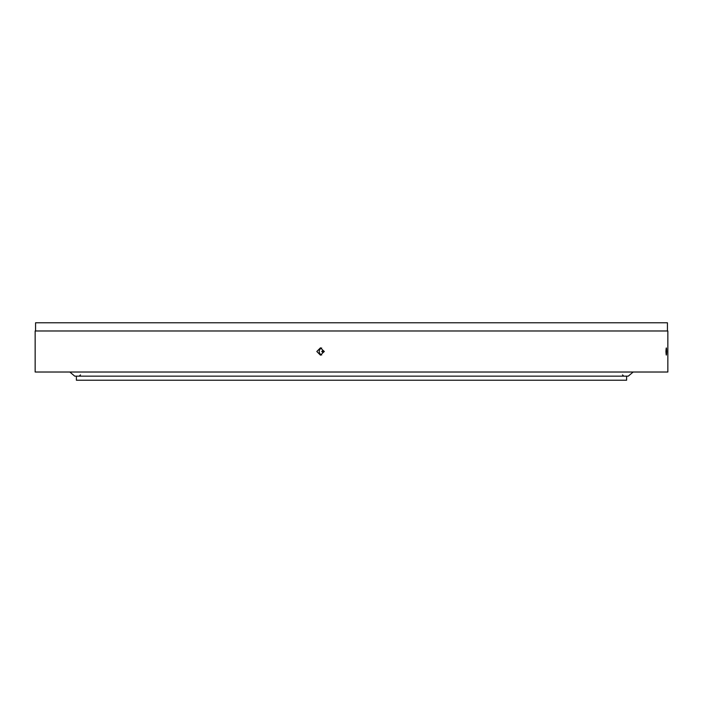 <?xml version="1.0" encoding="UTF-8"?>
<svg xmlns="http://www.w3.org/2000/svg" width="703" height="703" viewBox="0 0 703 703"><rect width="100%" height="100%" fill="white"/><g stroke="black" fill="none" stroke-linecap="round" stroke-linejoin="round"><path stroke-width="1.05" d="M626.61 376.158L626.61 380.218L76.39 380.218L76.39 376.158M665.943 351.5C666.207 346.737 666.453 346.737 666.664 351.5C666.453 356.263 666.207 356.263 665.943 351.5C666.207 346.737 666.453 346.737 666.664 351.5C666.453 356.263 666.207 356.263 665.943 351.5M323.775 350.92L322.361 350.92L321.737 351.5L322.361 352.08L324.355 351.5L322.361 350.92M321.702 348.011A3.691 3.673 -90 0 0 321.702 354.989M316.816 351.5L320.489 347.809L324.171 351.5L320.489 355.191L316.816 351.5M35.563 330.981L35.563 322.782L667.437 322.782L667.437 330.981M35.15 330.981L667.85 330.981L667.85 372.019L35.15 372.019L35.15 330.981M69.825 372.019L74.746 376.158L628.254 376.158L633.175 372.019M323.775 352.08L322.361 352.08M80.493 374.884L79.219 376.158M622.506 374.884L623.781 376.158"/></g></svg>
